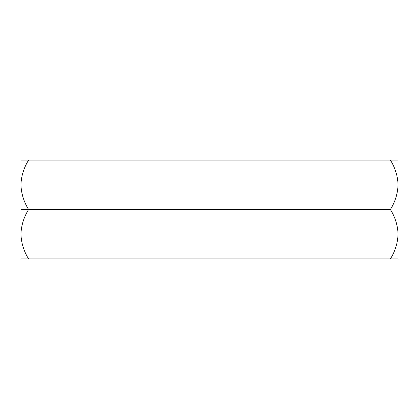 <?xml version="1.0" encoding="UTF-8"?>
<svg xmlns="http://www.w3.org/2000/svg" width="419" height="419" viewBox="0 0 419 419"><rect width="100%" height="100%" fill="white"/><g stroke="black" fill="none" stroke-linecap="round" stroke-linejoin="round"><path stroke-width="0.63" d="M20.95 184.826L20.95 209.5L28.592 209.5C23.815 201.811 21.269 193.583 20.95 184.81C21.269 193.583 23.815 201.811 28.592 209.5L390.408 209.5C395.185 201.811 397.731 193.583 398.05 184.81L398.05 184.826M20.95 258.884L28.592 258.884L20.95 258.884L20.95 234.19C21.269 242.962 23.815 251.196 28.592 258.884L390.408 258.884L28.592 258.884C23.815 251.196 21.269 242.962 20.95 234.19C21.243 225.516 23.789 217.288 28.592 209.5C23.789 217.288 21.243 225.516 20.95 234.19L20.95 258.884M398.05 184.81L398.05 160.116L398.05 184.81C397.757 176.137 395.211 167.904 390.408 160.116C395.211 167.904 397.757 176.137 398.05 184.81L398.05 234.19L398.05 184.81C397.731 193.583 395.185 201.811 390.408 209.5C395.211 217.288 397.757 225.516 398.05 234.19L398.05 258.884L398.05 234.19C397.731 242.962 395.185 251.196 390.408 258.884L398.05 258.884L390.408 258.884C395.185 251.196 397.731 242.962 398.05 234.19C397.757 225.516 395.211 217.288 390.408 209.5L20.95 209.5L20.95 234.19L20.95 184.81C21.243 176.137 23.789 167.904 28.592 160.116L398.05 160.116L28.592 160.116C23.789 167.904 21.243 176.137 20.95 184.81L20.95 160.116L28.592 160.116L20.95 160.116L20.95 184.81M397.95 236.866L397.893 237.599M21.107 237.599L21.05 236.866"/></g></svg>
